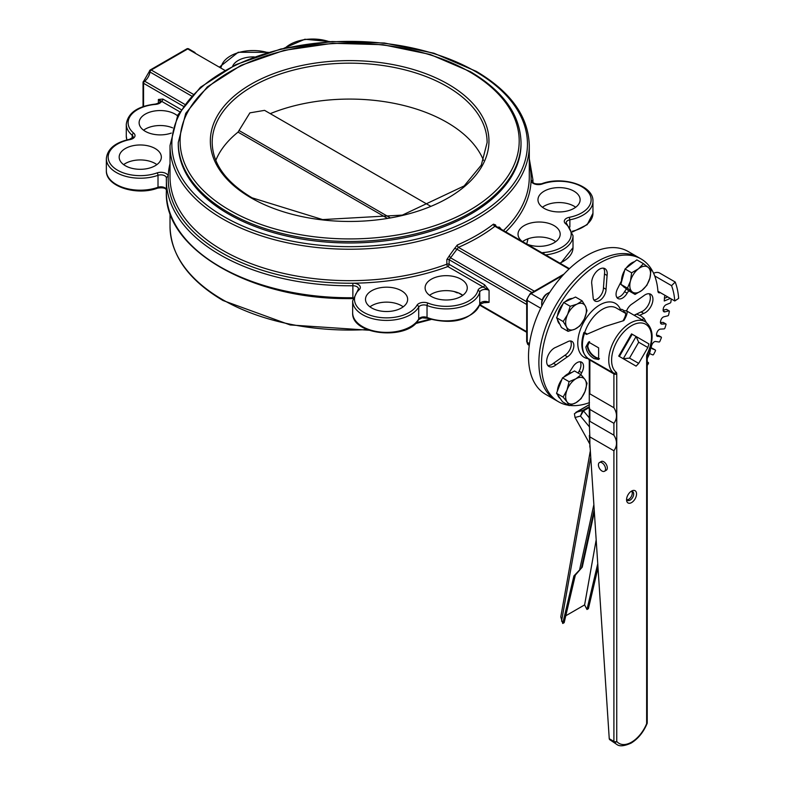 <?xml version="1.0" encoding="UTF-8"?>
<svg xmlns="http://www.w3.org/2000/svg" width="785" height="785" viewBox="0 0 785 785"><rect width="100%" height="100%" fill="white"/><g stroke="black" fill="none" stroke-linecap="round" stroke-linejoin="round"><path stroke-width="1.18" d="M647.851 347.519L638.686 363.396L636.095 366.124L623.261 358.716L629.521 358.097L638.686 342.231L636.095 336.5L623.261 358.716L618.727 356.105L631.552 333.88L648.92 343.909L647.851 347.519L638.686 342.231M638.686 363.396L629.521 358.097M526.686 301.764L450.659 257.863A1.835 0.648 61.3 0 1 449.422 255.635L446.842 259.56L446.842 264.182A1.835 1.06 180 0 1 449.128 264.319L449.128 259.707L458.411 247.353A181.463 104.768 0 0 0 494.913 226.276L495.796 226.561M531.994 292.56L456.733 249.11A1.835 0.893 9 0 0 454.387 248.747L449.422 255.635M534.349 291.206L458.411 247.353A1.835 0.893 66.6 0 1 457.312 245.008L454.387 248.747M569.007 269.049L494.913 226.276A1.835 1.197 52.4 0 1 493.451 224.147A179.628 103.708 180 0 1 457.312 245.008M569.41 268.666L495.266 225.815A1.835 1.246 172.3 0 1 495.257 225.795M495.257 225.737A1.835 1.246 172.3 0 1 495.59 224.952L493.451 224.147M499.289 228.18A1.835 1.403 58.2 0 1 499.034 226.993L497.965 227.414M495.953 226.257L495.59 224.952M500.477 228.798A1.835 1.06 180 0 1 500.722 228.455L499.034 226.993M484.58 284.788A1.835 1.06 -60 0 1 483.275 287.035L489.065 290.372L484.58 284.788L449.128 264.319A1.835 1.06 -60 0 1 447.833 266.566L483.275 287.035A7.33 4.229 0 0 0 477.918 290.509A32.077 18.516 180 0 1 428.06 303.118A7.33 4.229 0 0 0 416.972 305.257A32.077 18.516 180 0 1 372.973 316.12A32.077 18.516 180 0 1 359.245 289.655A7.33 4.229 0 0 0 359.363 285.338A7.33 4.229 0 0 0 352.867 283.208A181.463 104.768 0 0 0 447.833 266.566A1.835 0.814 -110.4 0 1 446.842 264.182A179.628 103.708 180 0 1 263.603 267.989A179.628 103.708 180 0 1 170.021 176.959L170.021 145.529A179.628 103.708 -0 0 0 349.649 249.237A179.628 103.708 -0 0 0 529.286 145.529C528.452 116.514 510.79 91.786 476.289 71.356L433.977 53.233L384.454 43.018L331.947 41.546L280.971 48.964L235.863 64.625L200.479 87.233L177.842 114.963L170.021 145.529M483.776 302.284L484.58 302.745A1.835 1.06 120 0 0 484.473 302.215M484.58 302.745L489.065 302.343L485.081 302.196M457.361 292.481A1.835 0.893 -113.4 0 0 457.312 292.903A179.628 103.708 0 0 0 457.861 292.668M454.456 291.608A1.835 1.187 -10.4 0 0 454.387 291.647L457.312 292.903M150.318 69.924A1.835 1.06 60 0 1 151.24 70.012L187.743 48.935A1.835 1.06 -120 0 0 186.83 48.847L150.318 69.924A1.835 1.835 0 0 0 149.425 71.268A1.835 0.863 -172.3 0 0 149.964 71.994A1.835 1.06 -60 0 1 151.24 70.012L193.11 94.19M149.425 71.268L143.743 81.09A1.835 0.863 52.3 0 1 144.646 81.198A9.165 5.289 120 0 0 149.964 71.994L191.452 95.947M224.814 70.336L187.743 48.935A1.835 1.06 -60 0 1 188.665 48.847A1.835 1.835 0 0 0 186.83 48.847M180.982 109.507L162.887 99.057A1.835 1.06 -60 0 1 161.592 101.304L179.637 111.725M162.887 99.057L158.393 99.459L161.592 101.304A7.33 4.229 0 0 1 155.567 104.395L155.41 104.071C137.64 106.181 127.935 112.903 126.287 124.216A33.912 19.576 -0 0 0 132.214 135.275A5.495 3.179 180 0 1 133.175 137.071L129.672 139.288C115.169 142.448 107.398 148.895 106.348 158.639A33.912 19.576 0 0 0 123.706 175.722A33.912 19.576 0 0 0 158.011 175.32A5.495 3.179 180 0 1 163.565 175.251A5.495 3.179 180 0 1 166.381 178.018A5.495 3.179 180 0 1 166.381 178.028A1.835 1.492 -178.2 0 0 166.381 178.077A183.298 105.828 0 0 0 166.351 179.951A183.298 105.828 0 0 0 352.897 285.76A5.495 3.179 180 0 1 358.49 288.939L352.661 300.841A33.912 19.576 0 0 0 381.088 320.162A33.912 19.576 0 0 0 418.709 307.092A5.495 3.179 180 0 1 427.03 305.483A33.912 19.576 0 0 0 479.733 292.157A5.495 3.179 180 0 1 483.442 289.606A5.495 3.179 180 0 1 489.065 290.372L489.065 302.343A5.495 3.179 0 0 0 483.442 301.577A5.495 3.179 0 0 0 479.733 304.129A33.912 19.576 180 0 1 427.03 317.454A5.495 3.179 0 0 0 418.709 319.063A33.912 19.576 180 0 1 381.088 332.134A33.912 19.576 180 0 1 352.661 312.813L352.661 300.841M215.796 160.375A137.473 79.373 180 0 1 238.041 132.115L249.895 112.863L264.574 110.361L430.386 206.092M270.275 113.648A137.473 79.373 180 0 1 483.511 160.375M521.034 142.536L521.034 144.028A171.385 98.949 180 0 1 349.649 242.977A171.385 98.949 180 0 1 178.264 144.028L178.264 142.536A171.385 98.949 -0 0 0 349.649 241.486A171.385 98.949 -0 0 0 521.034 142.536C520.239 114.826 503.381 91.227 470.46 71.729L430.092 54.44L382.844 44.696L332.762 43.293L284.121 50.368L241.093 65.312L207.338 86.89L185.731 113.354L178.264 142.536M462.807 295.317A21.077 12.168 0 0 0 429.562 295.317M403.196 306.827A21.077 12.168 0 0 0 369.951 306.827M156.882 164.624A21.077 12.168 0 0 0 123.637 164.624M172.592 127.857L172.592 127.857A21.077 12.168 0 0 0 143.576 130.202M575.67 207.25A21.077 12.168 0 0 0 542.425 207.25M555.731 241.672A21.077 12.168 0 0 0 522.555 241.613M171.297 133.067A21.077 12.168 180 0 1 145.294 131.331A21.077 12.168 180 0 1 139.122 122.725A21.077 12.168 180 0 1 153.85 111.117A21.077 12.168 180 0 1 177.449 115.729M125.355 165.743A21.077 12.168 180 0 1 119.173 157.137A21.077 12.168 180 0 1 140.26 144.97A21.077 12.168 180 0 1 161.337 157.137A21.077 12.168 180 0 1 148.326 168.382A21.077 12.168 180 0 1 125.355 165.743M371.668 307.955A21.077 12.168 180 0 1 365.496 299.35A21.077 12.168 180 0 1 386.573 287.182A21.077 12.168 180 0 1 407.65 299.35A21.077 12.168 180 0 1 394.639 310.595A21.077 12.168 180 0 1 371.668 307.955M431.279 296.436A21.077 12.168 180 0 1 425.107 287.83A21.077 12.168 180 0 1 446.184 275.663A21.077 12.168 180 0 1 467.261 287.83A21.077 12.168 180 0 1 454.25 299.075A21.077 12.168 180 0 1 431.279 296.436M544.142 208.378A21.077 12.168 180 0 1 537.97 199.773A21.077 12.168 180 0 1 559.048 187.605A21.077 12.168 180 0 1 580.125 199.773A21.077 12.168 180 0 1 567.113 211.018A21.077 12.168 180 0 1 544.142 208.378M521.976 241.28A21.077 12.168 180 0 1 518.021 234.185A21.077 12.168 180 0 1 539.099 222.018A21.077 12.168 180 0 1 560.186 234.185A21.077 12.168 180 0 1 548.725 245.008A21.077 12.168 180 0 1 526.813 244.076M232.645 66.185A21.077 12.168 180 0 1 254.33 56.922M545.595 394.315A82.484 47.62 -60 0 1 545.595 299.065A82.484 47.62 -60 0 1 628.078 251.445L638.45 257.431A82.484 47.62 120 0 0 555.966 305.051A82.484 47.62 120 0 0 555.966 400.301L545.595 394.315M638.46 268.774L643.445 263.682L648.174 267.351A14.66 8.468 120 0 0 638.46 268.774A14.66 8.468 120 0 0 630.463 281.001L631.631 272.787L638.46 268.774M651.059 269.952L649.882 278.175A14.66 8.468 120 0 0 648.174 267.351L651.059 269.952M646.86 285.328L641.885 290.411A14.66 8.468 120 0 0 649.882 278.175L646.86 285.328M632.17 291.824L627.441 288.154L630.463 281.001A14.66 8.468 120 0 0 632.17 291.824A14.66 8.468 120 0 0 641.885 290.411L635.055 294.424L632.17 291.824M635.055 294.424L628.461 290.617L624.654 287.487L620.847 284.347L627.441 288.154M620.847 284.347L625.037 268.98L631.631 272.787M625.037 268.98L636.851 259.884L643.445 263.682M624.968 287.742L624.546 287.496A14.66 8.468 -60 0 1 623.025 286.142M621.543 281.786A14.66 8.468 -60 0 1 624.664 270.374M626.155 268.117A14.66 8.468 -60 0 1 634.476 261.709M620.464 309.604A31.165 17.986 120 0 0 595.835 307.622A31.165 17.986 120 0 0 577.77 343.28A31.165 17.986 120 0 0 588.436 358.716M641.041 258.922A82.484 47.62 120 0 0 558.557 306.552A82.484 47.62 120 0 0 558.557 401.792L555.966 400.301A82.484 47.62 120 0 1 555.966 305.051A82.484 47.62 120 0 1 638.45 257.431L641.041 258.922A82.484 47.62 120 0 1 654.71 275.937A82.484 47.62 120 0 1 657.928 291.255A3.67 2.119 120 0 0 658.684 292.687A3.67 2.119 120 0 0 660.303 292.619M558.557 401.792A82.484 47.62 120 0 0 568.536 405.266M569.684 405.423A82.484 47.62 120 0 0 589.476 402.607M647.232 365.427L648.312 363.71A0.913 0.53 -60 0 0 648.371 362.621L647.232 361.787M652.786 348.56A0.913 0.53 120 0 0 652.747 348.54L655.308 350.022A0.913 0.53 -60 0 1 655.377 351.032L653.699 354.28A0.913 0.53 -60 0 1 652.786 354.889L649.705 353.642A3.67 2.119 120 0 0 649.519 353.574M655.308 350.022L651.942 348.599M658.723 335.637A0.913 0.53 120 0 0 658.517 335.519L661.117 337.02A0.913 0.53 -60 0 1 661.313 337.933L659.93 341.269A0.913 0.53 -60 0 1 659.037 342.015L655.622 341.495A3.67 2.119 120 0 0 652.139 344.272A91.649 52.909 120 0 1 651.835 344.939A3.67 2.119 120 0 0 652.08 348.697A3.67 2.119 120 0 0 652.227 348.766M661.117 337.02L656.888 336.029M663.404 322.576A0.913 0.53 120 0 0 663.08 322.39L665.67 323.881A0.913 0.53 -60 0 1 665.994 324.686L664.944 328.022A0.913 0.53 -60 0 1 664.081 328.895L660.391 329.121A3.67 2.119 120 0 0 657.045 332.389A91.649 52.909 120 0 1 656.8 333.066A3.67 2.119 120 0 0 657.251 336.343A3.67 2.119 120 0 0 657.693 336.5M665.67 323.881L661.981 324.107L660.676 323.351M666.74 309.643A0.913 0.53 120 0 0 666.298 309.378L668.889 310.88A0.913 0.53 -60 0 1 669.34 311.547L668.624 314.834A0.913 0.53 -60 0 1 667.819 315.815L663.933 316.777A3.67 2.119 120 0 0 660.784 320.466A91.649 52.909 120 0 1 660.607 321.134A3.67 2.119 120 0 0 661.206 323.94A3.67 2.119 120 0 0 661.981 324.107M668.889 310.88L665.003 311.841L663.217 310.811M671.244 298.938L670.91 301.96A0.913 0.53 -60 0 1 670.174 303.02L666.171 304.708A3.67 2.119 120 0 0 663.286 308.74A91.649 52.909 120 0 1 663.178 309.398A3.67 2.119 120 0 0 663.884 311.733A3.67 2.119 120 0 0 665.003 311.841M670.341 298.428L664.247 300.989A91.649 52.909 120 0 0 664.493 297.456A3.67 2.119 120 0 1 665.081 295.386M628.716 290.764L627.156 293.158A9.165 5.289 -60 0 1 617.962 298.516A9.165 5.289 -60 0 1 617.923 287.997L621.514 280.775M626.577 310.899A9.165 5.289 -60 0 1 632.151 303.923L643.553 295.906A11 6.349 -60 0 1 650.667 294.238A11 6.349 -60 0 1 652.031 304.001A11 6.349 -60 0 1 643.69 313.431L639.706 315.305M606.04 289.282A9.165 5.289 -60 0 1 602.066 298.545A9.165 5.289 -60 0 1 594.971 301.028A9.165 5.289 -60 0 1 593.077 296.887L591.841 284.435A11 6.349 -60 0 1 595.736 272.434A11 6.349 -60 0 1 604.95 268.656A11 6.349 -60 0 1 607.08 275.476L606.04 289.282L603.449 287.791A9.165 5.289 -60 0 1 593.862 299.948M567.349 341.897A9.165 5.289 -60 0 1 571.98 341.416A9.165 5.289 -60 0 1 573.393 348.726A9.165 5.289 -60 0 1 567.447 356.802L556.045 364.819A11 6.349 -60 0 1 548.941 366.487A11 6.349 -60 0 1 547.567 356.714A11 6.349 -60 0 1 555.908 347.294L567.349 341.897M568.595 373.483L572.442 367.557A9.165 5.289 -60 0 1 581.646 362.209A9.165 5.289 -60 0 1 581.685 372.728L580.763 374.573M653.62 273.317A5.495 4.062 159.3 0 1 659.665 273.052L675.218 282.031L671.558 285.661A82.484 47.62 -60 0 1 674.776 300.979L678.652 298.378A87.979 50.799 120 0 0 675.218 282.031M654.71 275.937L671.558 285.661M657.928 291.255L674.776 300.979M655.347 350.041L652.747 348.54A0.913 0.53 120 0 0 652.708 348.52L651.511 348.03M626.371 288.89L624.566 291.667L627.156 293.158M624.566 291.667A9.165 5.289 -60 0 1 616.853 297.436M649.215 293.757A11 6.349 -60 0 1 648.959 303.697A11 6.349 -60 0 1 641.1 311.93L634.094 315.236M641.1 311.93L643.69 313.431M603.498 268.176A11 6.349 -60 0 1 604.489 273.975L603.449 287.791M604.489 273.975L607.08 275.476M570.499 340.984A9.165 5.289 -60 0 1 564.857 355.301L553.454 363.318L556.045 364.819M553.454 363.318A11 6.349 -60 0 1 547.802 365.467M564.857 355.301L567.447 356.802M580.164 361.787A9.165 5.289 -60 0 1 579.085 371.226L578.172 373.071M579.085 371.226L581.685 372.728M667.75 296.926L664.444 298.32M666.298 309.378L663.129 310.173M663.08 322.39L660.46 322.547M658.517 335.519L656.535 335.224M646.987 723.378L646.644 723.652A24.963 14.415 -60 0 1 631.689 742.08L630.993 743.159C624.036 746.231 619.247 746.613 616.647 744.317L609.543 739.539L614.135 742.188A26.975 15.572 120 0 0 616.647 744.317M631.425 742.237A24.963 14.415 -60 0 1 616.755 741.423A2.012 1.609 140.2 0 1 614.135 742.188A2.012 1.168 -60 0 1 613.909 741.423L609.248 738.734L609.543 739.539M613.909 450.767L589.859 436.882L589.27 422.173L589.859 421.31L613.909 435.184C617.353 440.797 617.353 445.988 613.909 450.767L613.909 741.423A2.012 1.168 180 0 0 616.755 741.423L616.755 373.925A2.012 1.168 180 0 1 613.909 373.925L613.909 407.729C617.353 413.342 617.353 418.533 613.909 423.311L589.859 409.427L589.27 406.905L589.27 394.718L589.859 393.844L613.909 407.729M589.319 435.469L609.248 738.734M599.465 462.532L601.231 461.511A5.044 2.914 60 0 1 606.275 464.426A5.044 2.914 60 0 1 606.275 470.244L604.499 471.265A5.044 2.914 -120 0 0 604.499 465.446A5.044 2.914 -120 0 0 599.465 462.532A5.044 2.914 -120 0 0 598.415 464.848A5.044 2.914 -120 0 0 600.613 469.921A5.044 2.914 -120 0 0 604.499 471.265M647.232 431.76L647.232 355.438A2.012 1.168 180 0 1 646.644 356.262L646.644 723.652A2.012 1.168 180 0 0 647.232 722.828L647.232 431.76M636.547 493.951A7.055 4.072 120 0 0 631.552 491.076A7.055 4.072 120 0 0 626.567 499.711A7.055 4.072 120 0 0 631.552 502.596A7.055 4.072 120 0 0 636.547 493.951M631.552 363.514L632.2 363.887M616.755 373.925A4.033 2.326 120 0 0 616.107 372.208A28.231 16.299 -60 0 1 617.824 339.895A28.231 16.299 -60 0 1 645.005 323.901A28.231 16.299 -60 0 1 647.252 353.878L647.635 353.937C654.297 339.051 653.503 328.297 645.25 321.673A30.242 17.466 120 0 0 615.783 337.844A30.242 17.466 120 0 0 613.585 373.061L588.328 358.647A2.012 2.002 129.6 0 1 588.573 358.823L588.573 358.823A2.012 2.002 129.6 0 1 589.29 360.168M589.29 360.531L589.859 360.04L589.29 360.531L589.859 360.04L613.909 373.925A2.012 1.168 -60 0 0 613.585 373.061A2.012 1.639 -50.2 0 0 616.107 372.208M619.836 310.046A2.012 1.59 144.5 0 1 622.289 309.565L624.31 310.732L626.391 310.791C627.882 311.831 627.068 315.05 623.938 320.447A30.242 17.466 120 0 0 623.545 320.692L604.901 326.521L586.523 334.42L584.501 333.252A30.242 17.466 -60 0 0 588.328 358.647L588.426 358.706C581.597 353.427 580.086 344.723 583.873 332.575A2.012 0.549 -161.6 0 1 584.364 332.389L587.249 334.057M594.206 358.647C589.457 355.899 586.68 352.023 585.855 346.999L588.544 342.044L598.631 347.853L598.631 359.501L594.206 358.647M631.552 333.88L632.2 334.253L619.375 356.478M626.999 499.79A5.044 2.914 120 0 0 631.228 496.64A5.044 2.914 120 0 0 631.837 491.41M624.31 310.732L623.27 312.028M623.526 312.175L625.027 312.322C626.371 313.254 625.704 316.08 623.035 320.82M584.501 333.252A2.012 0.549 -161.6 0 1 583.873 332.575M599.279 358.902L595.727 357.764C590.948 355.046 588.132 351.18 587.278 346.175L589.309 341.681M584.688 332.575A27.612 15.935 -60 0 1 616.196 307.946L625.684 313.421M589.564 341.593L587.72 345.93C588.583 350.924 591.399 354.781 596.198 357.499L599.446 358.647M630.787 491.587A5.044 2.914 -60 0 1 632.651 491.645A5.044 2.914 -60 0 1 633.691 493.951A5.044 2.914 -60 0 1 631.493 499.024A5.044 2.914 -60 0 1 627.607 500.379A5.044 2.914 -60 0 1 626.626 498.789M562.737 623.486L573.913 575.925L575.346 575.111L564.17 622.672L562.737 623.486L560.784 616.902L590.163 451.65M565.789 615.764L584.609 604.901L586.974 609.494L588.407 608.679L597.915 568.212M589.643 443.603L575.042 417.483L574.404 413.715L589.368 404.589L575.827 412.39L582.715 410.496L580.458 416.06L583.481 410.869L589.27 407.533M573.913 575.925L582.254 567.133L575.346 575.111M586.974 609.494L597.64 564.121M582.254 567.133L594.206 512.517M584.609 604.901L596.07 540.443M646.555 322.939L644.112 318.445L640.943 315.953L636.625 314.118L634.398 315.413M641.885 319.73L644.112 318.445M647.232 358.372A14.66 8.468 120 0 0 650.137 351.219L647.232 358.765M650.834 345.449L650.137 351.219A14.66 8.468 120 0 0 650.5 346.627M548.185 293.07L546.988 293.757A7.477 4.317 120 0 0 541.699 302.922L541.699 304.295A9.165 5.289 -60 0 1 545.536 295.248A9.165 5.289 -60 0 1 548.185 293.07A9.165 5.289 -60 0 1 549.686 292.403M541.876 305.934A9.165 5.289 -60 0 1 541.699 304.295M574.944 329.16L568.065 331.349L566.554 326.972A14.66 8.468 120 0 0 574.944 329.16A14.66 8.468 120 0 0 584.413 318.818L579.968 325.903L574.944 329.16M563.188 321.536L567.624 314.442A14.66 8.468 120 0 0 566.554 326.972L563.188 321.536L556.594 317.729L563.63 302.48L569.576 299.762L575.533 297.044L582.127 300.841L585.492 306.287L587.003 310.654L584.413 318.818A14.66 8.468 120 0 0 585.492 306.287A14.66 8.468 120 0 0 577.093 304.099A14.66 8.468 120 0 0 567.624 314.442L570.214 306.287L577.093 304.099L582.127 300.841M556.594 317.729L561.471 327.541L568.065 331.349M563.63 302.48L570.214 306.287M565.023 301.842A14.66 8.468 -60 0 1 572.432 298.457M559.764 324.107A14.66 8.468 -60 0 1 557.458 319.475M557.497 315.766A14.66 8.468 -60 0 1 562.923 304.001M576.004 378.743L581.067 374.739L584.992 379.528A14.66 8.468 120 0 0 576.004 378.743A14.66 8.468 120 0 0 567.035 389.929L569.096 381.677L576.004 378.743M587.062 383.247L585.011 391.489A14.66 8.468 120 0 0 584.992 379.528L587.062 383.247M581.096 398.672L576.033 402.676A14.66 8.468 120 0 0 585.011 391.489L581.096 398.672M567.045 401.891L563.12 397.102L567.035 389.929A14.66 8.468 120 0 0 567.045 401.891A14.66 8.468 120 0 0 576.033 402.676L569.125 405.6L567.045 401.891M569.125 405.6L562.531 401.802L556.526 393.295L563.12 397.102M556.526 393.295L562.502 377.87L569.096 381.677M562.502 377.87L574.473 370.942L581.067 374.739M560.205 398.505A14.66 8.468 -60 0 1 557.792 395.09M557.379 391.107A14.66 8.468 -60 0 1 561.942 379.322M563.767 377.134A14.66 8.468 -60 0 1 571.657 372.571M526.686 304.482L449.128 259.707A1.835 1.06 0 0 0 446.842 259.56M500.438 229.024L500.722 228.455M529.286 163.604A181.463 104.768 180 0 1 531.092 180.305A7.33 4.229 0 0 0 534.781 184.063A7.33 4.229 0 0 0 542.258 183.994A32.077 18.516 180 0 1 588.102 191.923A32.077 18.516 180 0 1 569.282 217.317A7.33 4.229 0 0 0 565.573 223.725A32.077 18.516 180 0 1 543.74 252.515L543.956 253.967M543.74 252.515A7.33 4.229 0 0 0 541.935 252.799M526.686 331.672L479.674 304.531M529.502 343.653L527.216 342.329A1.835 1.06 180 0 1 526.686 341.583L528.354 344.85A5.495 3.179 -60 0 1 527.216 342.329L527.216 300.429A1.835 1.06 180 0 1 526.686 299.684L526.686 341.583M540.737 308.23L527.216 300.429A5.495 3.179 -60 0 1 531.111 293.688A1.835 1.06 -120 0 0 530.189 293.6L526.686 299.684M542.18 300.086L531.111 293.688L562.796 275.398M484.198 301.911L485.14 302.196L479.704 304.433A1.835 1.482 -165.8 0 0 479.733 304.129L479.733 292.157A1.835 1.482 14.2 0 0 477.918 290.509M155.41 104.071C159.267 102.982 160.797 102.197 160.003 101.707A5.495 3.179 180 0 0 158.393 99.459L158.393 103.316M143.567 106.446L143.567 83.298L183.199 106.171M184.573 104.248L144.646 81.198A1.835 1.06 -60 0 0 143.567 83.298A1.835 1.06 180 0 1 143.037 82.543L143.037 106.632M238.041 132.115L387.064 218.151M389.968 217.661L239.023 130.506M212.176 142.536A137.473 79.373 180 0 1 349.649 63.163A137.473 79.373 180 0 1 487.122 142.536L481.303 165.105L464.171 185.927L402.362 215.1L322.615 219.584L252.063 197.82C225.913 182.189 212.617 163.761 212.176 142.536M251.151 197.908A139.308 80.423 0 0 0 484.208 161.857A139.308 80.423 0 0 0 313.598 63.349A139.308 80.423 0 0 0 251.151 197.908M469.538 71.818A169.55 97.889 180 0 1 393.53 235.588A169.55 97.889 180 0 1 185.878 115.699A169.55 97.889 180 0 1 469.538 71.818M475.376 71.445A177.802 102.649 180 0 1 395.669 243.183A177.802 102.649 180 0 1 177.91 117.465A177.802 102.649 180 0 1 475.376 71.445M529.286 145.529L529.286 176.959A179.628 103.708 180 0 1 503.42 230.564M367.184 329.563A179.628 103.708 180 0 1 222.636 299.684A179.628 103.708 180 0 1 170.021 226.345L170.021 213.186M527.981 238.817A179.628 103.708 180 0 1 526.666 243.988M429.807 319.161A179.628 103.708 180 0 1 416.344 322.645M289.282 292.599A179.628 103.708 0 0 0 352.867 298.614M352.867 298.172L352.867 283.208A181.463 104.768 180 0 1 168.216 176.596A7.33 4.229 0 0 0 164.516 172.847A7.33 4.229 0 0 0 157.049 172.916A32.077 18.516 180 0 1 111.205 164.987A32.077 18.516 180 0 1 130.016 139.583A7.33 4.229 0 0 0 133.735 133.185A32.077 18.516 180 0 1 155.567 104.395M170.021 163.604A181.463 104.768 0 0 0 168.216 176.596A1.835 1.492 -178.2 0 0 166.381 178.038L166.351 191.923A183.298 105.828 180 0 0 352.897 297.731A5.495 3.179 0 0 1 353.054 297.731M505.726 231.899A181.463 104.768 -0 0 0 531.092 180.305A1.835 1.492 1.8 0 1 532.917 181.826A183.298 105.828 -0 0 0 532.946 179.951L529.286 158.688M285.298 47.954A32.077 18.516 180 0 1 329.327 41.713M220.879 67.441A7.33 4.229 0 0 0 221.38 66.401A32.077 18.516 180 0 1 267.597 52.546M126.905 139.897A33.912 19.576 180 0 1 126.287 136.197L126.287 124.216M166.381 189.99C165.723 188.037 162.819 187.409 157.657 188.115A1.835 0.785 -109.5 0 0 158.011 187.291A33.912 19.576 180 0 1 123.706 187.694A33.912 19.576 180 0 1 106.348 170.61L106.348 158.639M166.351 189.666A5.495 3.179 0 0 0 158.011 187.291L158.011 175.32A1.835 0.785 70.5 0 0 157.049 172.916M479.704 304.433C470.343 320.466 452.906 325.078 427.393 318.288L422.124 317.827L418.562 319.652A1.835 1.423 -149.7 0 0 418.709 319.063L418.709 307.092A1.835 1.423 30.3 0 0 416.972 305.257M427.393 318.288A1.835 0.844 -68.4 0 1 427.03 317.454L427.03 305.483A1.835 0.844 111.6 0 1 428.06 303.118M560.48 263.515L573.011 247.658A33.912 19.576 180 0 1 559.842 263.142M572.451 231.958L587.219 224.647L592.96 213.245A33.912 19.576 180 0 1 572.226 231.281M359.245 289.655A1.835 1.276 -133.2 0 0 357.989 289.812M133.735 133.185A1.835 1.236 130.1 0 0 132.214 135.275L132.214 138.307M221.38 66.401A1.835 1.482 -165.8 0 0 219.918 66.892M542.258 183.994A1.835 0.785 -109.5 0 0 541.64 183.759C535.949 184.259 533.035 183.631 532.917 181.885A5.495 3.179 180 0 1 532.917 181.826L532.917 181.914M569.282 217.317L569.871 219.82A33.912 19.576 0 0 0 592.96 201.264C593.735 185.329 562.472 175.732 541.64 183.759M565.573 223.725A1.835 1.236 -49.9 0 1 566.75 223.823L566.122 222.832A5.495 3.179 180 0 1 569.871 219.82L569.871 227.042M545.565 254.899A33.912 19.576 0 0 0 573.011 235.686L566.75 223.823M631.13 743.061L631.689 742.08M589.859 447.107L589.859 436.882M613.909 423.311L613.909 435.184M647.252 353.878A4.033 2.326 120 0 0 646.644 356.262M589.535 359.187A2.012 1.168 -60 0 1 589.859 360.04L589.859 393.844M589.859 421.31L589.859 409.427M561.56 621.2L590.585 457.949M589.27 406.709L582.715 410.496A1.011 0.579 60 0 1 583.481 410.869L589.27 417.855M575.042 417.483L580.458 416.06L589.623 427.109M581.548 567.545L594.068 510.329M593.725 505.265L579.732 569.223M530.189 293.6L564.022 274.073M529.267 345.371L528.354 344.85M526.686 332.29L479.517 305.061L526.686 332.29M462.728 295.366L458.469 292.913L462.728 295.366M143.743 81.09A1.835 1.835 0 0 0 143.037 82.543M195.033 52.526L188.665 48.847M368.911 330.23L290.175 324.951L223.009 300.518C188.518 280.088 170.855 255.361 170.021 226.345M528.011 238.807L526.715 244.017M431.004 319.534L415.422 323.597M126.846 139.916L126.287 136.197M157.657 188.115C136.835 196.142 105.573 186.545 106.348 170.61M352.887 298.506C254.154 300.959 163.987 250.248 166.351 191.923M418.562 319.652C408.151 340.553 351.229 335.489 352.661 312.813M268.303 52.34L238.189 52.271L219.78 66.813M330.397 41.644L304.874 39.25L283.885 48.278M592.96 213.245L592.96 201.264M532.946 182.071L532.946 179.951M573.011 247.658L573.011 235.686M666.583 309.408L669.173 310.909M663.276 322.429L665.866 323.93M658.635 335.558L661.225 337.059M647.232 722.828A2.012 2.012 0 0 1 647.085 723.584C643.415 732.258 638.156 738.724 631.277 743.003L631.003 743.159M647.635 353.937L647.232 355.438M588.387 358.686L589.27 360.325L589.27 394.718M626.391 310.791L645.25 321.673M589.27 406.905L589.27 422.173M588.338 441.445L589.653 443.702"/></g></svg>
